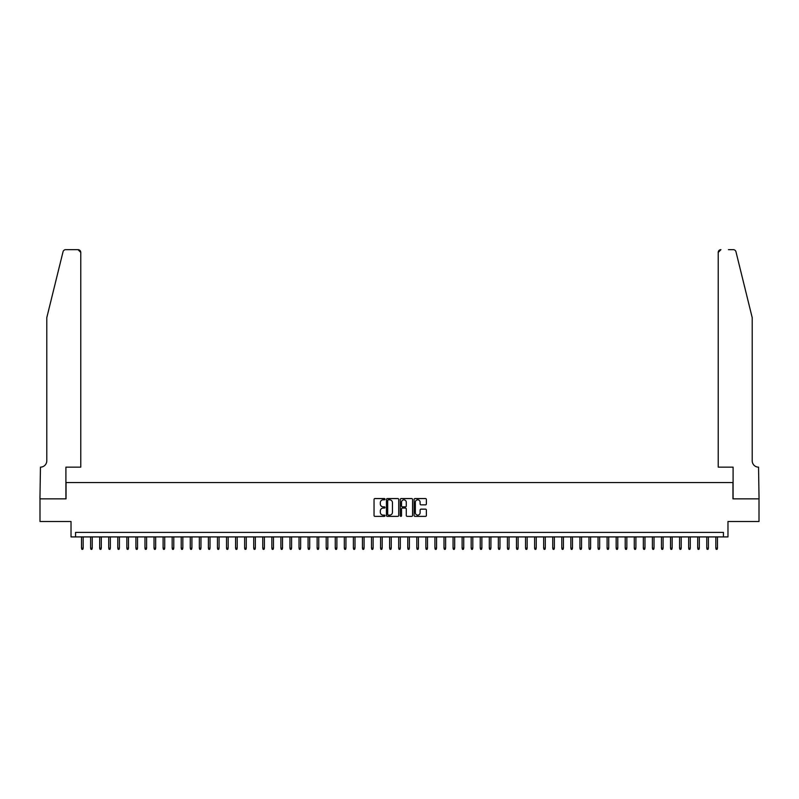 <?xml version="1.0" encoding="UTF-8"?>
<svg xmlns="http://www.w3.org/2000/svg" width="799" height="799" viewBox="0 0 799 799"><rect width="100%" height="100%" fill="white"/><g stroke="black" fill="none" stroke-linecap="round" stroke-linejoin="round"><path stroke-width="1.2" d="M384.998 499.195A0.619 0.619 0 0 0 384.379 498.566L374.931 498.566A0.889 0.889 0 0 0 374.042 499.455L374.042 515.465A0.889 0.889 0 0 0 374.931 516.364L384.379 516.364A0.619 0.619 0 0 0 384.998 515.735A0.619 0.619 0 0 0 384.379 515.115L383.16 515.115A2.846 2.846 0 0 1 380.314 512.269L380.314 510.931A2.846 2.846 0 0 1 383.16 508.084L384.379 508.084A0.619 0.619 0 0 0 384.998 507.465A0.619 0.619 0 0 0 384.379 506.846L383.16 506.846A2.846 2.846 0 0 1 380.314 503.999L380.314 502.661A2.846 2.846 0 0 1 383.16 499.814L384.379 499.814A0.619 0.619 0 0 0 384.998 499.195M425.497 504.838A0.889 0.889 0 0 0 426.386 503.949L426.386 499.455A0.889 0.889 0 0 0 425.497 498.566L415.001 498.566A0.889 0.889 0 0 0 414.112 499.455L414.112 515.465A0.889 0.889 0 0 0 415.001 516.364L425.497 516.364A0.889 0.889 0 0 0 426.386 515.465L426.386 510.042A0.889 0.889 0 0 0 425.497 509.153L421.003 509.153A0.889 0.889 0 0 0 420.114 510.042L420.114 512.738A2.377 2.377 0 0 1 417.737 515.115A2.377 2.377 0 0 1 415.35 512.738L415.35 502.191A2.377 2.377 0 0 1 417.737 499.814A2.377 2.377 0 0 1 420.114 502.191L420.114 503.949A0.889 0.889 0 0 0 421.003 504.838L425.497 504.838M723.435 536.918L727.969 536.918L727.969 521.507L759 521.507L759 498.856L732.953 498.856L732.953 482.546L66.047 482.546L66.047 498.856L40 498.856L40 521.507L71.031 521.507L71.031 536.918L723.435 536.918L723.435 532.384L75.565 532.384L75.565 536.918M398.721 499.455A0.889 0.889 0 0 0 397.832 498.566L387.335 498.566A0.889 0.889 0 0 0 386.446 499.455L386.446 515.465A0.889 0.889 0 0 0 387.335 516.364L397.832 516.364A0.889 0.889 0 0 0 398.721 515.465L398.721 499.455M401.168 498.566L411.665 498.566A0.889 0.889 0 0 1 412.554 499.455L412.554 515.465A0.889 0.889 0 0 1 411.665 516.364L407.17 516.364A0.889 0.889 0 0 1 406.282 515.465L406.282 508.973A0.889 0.889 0 0 0 405.393 508.084L402.416 508.084A0.889 0.889 0 0 0 401.527 508.973L401.527 515.735A0.619 0.619 0 0 1 400.898 516.364A0.619 0.619 0 0 1 400.279 515.735L400.279 499.455A0.889 0.889 0 0 1 401.168 498.566M388.314 499.814A0.619 0.619 0 0 0 387.695 500.434L387.695 514.496A0.619 0.619 0 0 0 388.314 515.115L389.602 515.115A2.846 2.846 0 0 0 392.449 512.269L392.449 502.661A2.846 2.846 0 0 0 389.602 499.814L388.314 499.814M406.282 502.241A2.377 2.377 0 0 0 403.904 499.864A2.377 2.377 0 0 0 401.527 502.241L401.527 505.957A0.889 0.889 0 0 0 402.416 506.846L405.393 506.846A0.889 0.889 0 0 0 406.282 505.957L406.282 502.241M83.176 548.154L82.806 549.332L81.907 549.332L81.538 548.154L83.176 548.154L83.176 536.918M81.538 548.154L81.538 536.918M63.041 251.735C63.74 250.247 63.74 250.247 63.041 251.735L46.791 317.632L46.791 460.803A6.342 6.342 0 0 1 40.449 467.145L39.95 498.856L65.908 498.856L65.908 467.145L80.769 467.145L80.769 252.394A2.717 2.717 0 0 0 78.052 249.668L65.688 249.668A2.717 2.717 0 0 0 63.041 251.735M70.532 249.668L78.052 249.668L80.769 252.394L80.769 467.145M46.791 460.803A6.342 6.342 0 0 1 40.449 467.145M747.225 297.428L735.959 251.735C735.26 250.247 735.26 250.247 735.959 251.735L752.209 317.632L752.209 460.803A6.342 6.342 0 0 0 758.551 467.145L759.05 498.856L733.092 498.856L733.092 467.145L718.231 467.145L718.231 252.394L718.231 467.145M728.468 249.668L733.312 249.668A2.717 2.717 0 0 1 735.959 251.735M720.948 249.668A2.717 2.717 0 0 0 718.231 252.394L720.948 249.668M752.209 460.803A6.342 6.342 0 0 0 758.551 467.145M92.235 548.154L91.875 549.332L90.966 549.332L90.607 548.154L92.235 548.154L92.235 536.918M90.607 548.154L90.607 536.918M101.293 548.154L100.934 549.332L100.025 549.332L99.665 548.154L101.293 548.154L101.293 536.918M99.665 548.154L99.665 536.918M110.352 548.154L109.992 549.332L109.083 549.332L108.724 548.154L110.352 548.154L110.352 536.918M108.724 548.154L108.724 536.918M119.421 548.154L119.051 549.332L118.152 549.332L117.783 548.154L119.421 548.154L119.421 536.918M117.783 548.154L117.783 536.918M128.479 548.154L128.12 549.332L127.211 549.332L126.851 548.154L128.479 548.154L128.479 536.918M126.851 548.154L126.851 536.918M137.538 548.154L137.178 549.332L136.269 549.332L135.91 548.154L137.538 548.154L137.538 536.918M135.91 548.154L135.91 536.918M146.597 548.154L146.237 549.332L145.328 549.332L144.969 548.154L146.597 548.154L146.597 536.918M144.969 548.154L144.969 536.918M155.665 548.154L155.296 549.332L154.397 549.332L154.027 548.154L155.665 548.154L155.665 536.918M154.027 548.154L154.027 536.918M164.724 548.154L164.364 549.332L163.455 549.332L163.096 548.154L164.724 548.154L164.724 536.918M163.096 548.154L163.096 536.918M173.782 548.154L173.423 549.332L172.514 549.332L172.155 548.154L173.782 548.154L173.782 536.918M172.155 548.154L172.155 536.918M182.841 548.154L182.482 549.332L181.573 549.332L181.213 548.154L182.841 548.154L182.841 536.918M181.213 548.154L181.213 536.918M191.91 548.154L191.54 549.332L190.641 549.332L190.272 548.154L191.91 548.154L191.91 536.918M190.272 548.154L190.272 536.918M200.968 548.154L200.609 549.332L199.7 549.332L199.341 548.154L200.968 548.154L200.968 536.918M199.341 548.154L199.341 536.918M210.027 548.154L209.668 549.332L208.759 549.332L208.399 548.154L210.027 548.154L210.027 536.918M208.399 548.154L208.399 536.918M219.086 548.154L218.726 549.332L217.817 549.332L217.458 548.154L219.086 548.154L219.086 536.918M217.458 548.154L217.458 536.918M228.154 548.154L227.785 549.332L226.886 549.332L226.517 548.154L228.154 548.154L228.154 536.918M226.517 548.154L226.517 536.918M237.213 548.154L236.854 549.332L235.945 549.332L235.585 548.154L237.213 548.154L237.213 536.918M235.585 548.154L235.585 536.918M246.272 548.154L245.912 549.332L245.003 549.332L244.644 548.154L246.272 548.154L246.272 536.918M244.644 548.154L244.644 536.918M255.34 548.154L254.971 549.332L254.072 549.332L253.702 548.154L255.34 548.154L255.34 536.918M253.702 548.154L253.702 536.918M264.399 548.154L264.03 549.332L263.131 549.332L262.761 548.154L264.399 548.154L264.399 536.918M262.761 548.154L262.761 536.918M273.458 548.154L273.098 549.332L272.189 549.332L271.83 548.154L273.458 548.154L273.458 536.918M271.83 548.154L271.83 536.918M282.516 548.154L282.157 549.332L281.248 549.332L280.888 548.154L282.516 548.154L282.516 536.918M280.888 548.154L280.888 536.918M291.585 548.154L291.216 549.332L290.317 549.332L289.947 548.154L291.585 548.154L291.585 536.918M289.947 548.154L289.947 536.918M300.644 548.154L300.284 549.332L299.375 549.332L299.016 548.154L300.644 548.154L300.644 536.918M299.016 548.154L299.016 536.918M309.702 548.154L309.343 549.332L308.434 549.332L308.074 548.154L309.702 548.154L309.702 536.918M308.074 548.154L308.074 536.918M318.761 548.154L318.401 549.332L317.493 549.332L317.133 548.154L318.761 548.154L318.761 536.918M317.133 548.154L317.133 536.918M327.83 548.154L327.46 549.332L326.561 549.332L326.192 548.154L327.83 548.154L327.83 536.918M326.192 548.154L326.192 536.918M336.888 548.154L336.529 549.332L335.62 549.332L335.26 548.154L336.888 548.154L336.888 536.918M335.26 548.154L335.26 536.918M345.947 548.154L345.587 549.332L344.679 549.332L344.319 548.154L345.947 548.154L345.947 536.918M344.319 548.154L344.319 536.918M355.006 548.154L354.646 549.332L353.737 549.332L353.378 548.154L355.006 548.154L355.006 536.918M353.378 548.154L353.378 536.918M364.074 548.154L363.705 549.332L362.806 549.332L362.436 548.154L364.074 548.154L364.074 536.918M362.436 548.154L362.436 536.918M373.133 548.154L372.773 549.332L371.865 549.332L371.505 548.154L373.133 548.154L373.133 536.918M371.505 548.154L371.505 536.918M382.192 548.154L381.832 549.332L380.923 549.332L380.564 548.154L382.192 548.154L382.192 536.918M380.564 548.154L380.564 536.918M391.25 548.154L390.891 549.332L389.982 549.332L389.622 548.154L391.25 548.154L391.25 536.918M389.622 548.154L389.622 536.918M400.319 548.154L399.949 549.332L399.051 549.332L398.681 548.154L400.319 548.154L400.319 536.918M398.681 548.154L398.681 536.918M409.378 548.154L409.018 549.332L408.109 549.332L407.75 548.154L409.378 548.154L409.378 536.918M407.75 548.154L407.75 536.918M418.436 548.154L418.077 549.332L417.168 549.332L416.808 548.154L418.436 548.154L418.436 536.918M416.808 548.154L416.808 536.918M427.495 548.154L427.135 549.332L426.227 549.332L425.867 548.154L427.495 548.154L427.495 536.918M425.867 548.154L425.867 536.918M436.564 548.154L436.194 549.332L435.295 549.332L434.926 548.154L436.564 548.154L436.564 536.918M434.926 548.154L434.926 536.918M445.622 548.154L445.263 549.332L444.354 549.332L443.994 548.154L445.622 548.154L445.622 536.918M443.994 548.154L443.994 536.918M454.681 548.154L454.321 549.332L453.413 549.332L453.053 548.154L454.681 548.154L454.681 536.918M453.053 548.154L453.053 536.918M463.74 548.154L463.38 549.332L462.471 549.332L462.112 548.154L463.74 548.154L463.74 536.918M462.112 548.154L462.112 536.918M472.808 548.154L472.439 549.332L471.54 549.332L471.17 548.154L472.808 548.154L472.808 536.918M471.17 548.154L471.17 536.918M481.867 548.154L481.507 549.332L480.599 549.332L480.239 548.154L481.867 548.154L481.867 536.918M480.239 548.154L480.239 536.918M490.926 548.154L490.566 549.332L489.657 549.332L489.298 548.154L490.926 548.154L490.926 536.918M489.298 548.154L489.298 536.918M499.984 548.154L499.625 549.332L498.716 549.332L498.356 548.154L499.984 548.154L499.984 536.918M498.356 548.154L498.356 536.918M509.053 548.154L508.683 549.332L507.784 549.332L507.415 548.154L509.053 548.154L509.053 536.918M507.415 548.154L507.415 536.918M518.112 548.154L517.752 549.332L516.843 549.332L516.484 548.154L518.112 548.154L518.112 536.918M516.484 548.154L516.484 536.918M527.17 548.154L526.811 549.332L525.902 549.332L525.542 548.154L527.17 548.154L527.17 536.918M525.542 548.154L525.542 536.918M536.239 548.154L535.869 549.332L534.97 549.332L534.601 548.154L536.239 548.154L536.239 536.918M534.601 548.154L534.601 536.918M545.298 548.154L544.928 549.332L544.029 549.332L543.66 548.154L545.298 548.154L545.298 536.918M543.66 548.154L543.66 536.918M554.356 548.154L553.997 549.332L553.088 549.332L552.728 548.154L554.356 548.154L554.356 536.918M552.728 548.154L552.728 536.918M563.415 548.154L563.055 549.332L562.146 549.332L561.787 548.154L563.415 548.154L563.415 536.918M561.787 548.154L561.787 536.918M572.484 548.154L572.114 549.332L571.215 549.332L570.846 548.154L572.484 548.154L572.484 536.918M570.846 548.154L570.846 536.918M581.542 548.154L581.183 549.332L580.274 549.332L579.914 548.154L581.542 548.154L581.542 536.918M579.914 548.154L579.914 536.918M590.601 548.154L590.241 549.332L589.332 549.332L588.973 548.154L590.601 548.154L590.601 536.918M588.973 548.154L588.973 536.918M599.659 548.154L599.3 549.332L598.391 549.332L598.032 548.154L599.659 548.154L599.659 536.918M598.032 548.154L598.032 536.918M608.728 548.154L608.359 549.332L607.46 549.332L607.09 548.154L608.728 548.154L608.728 536.918M607.09 548.154L607.09 536.918M617.787 548.154L617.427 549.332L616.518 549.332L616.159 548.154L617.787 548.154L617.787 536.918M616.159 548.154L616.159 536.918M626.845 548.154L626.486 549.332L625.577 549.332L625.217 548.154L626.845 548.154L626.845 536.918M625.217 548.154L625.217 536.918M635.904 548.154L635.545 549.332L634.636 549.332L634.276 548.154L635.904 548.154L635.904 536.918M634.276 548.154L634.276 536.918M644.973 548.154L644.603 549.332L643.704 549.332L643.335 548.154L644.973 548.154L644.973 536.918M643.335 548.154L643.335 536.918M654.031 548.154L653.672 549.332L652.763 549.332L652.403 548.154L654.031 548.154L654.031 536.918M652.403 548.154L652.403 536.918M663.09 548.154L662.731 549.332L661.822 549.332L661.462 548.154L663.09 548.154L663.09 536.918M661.462 548.154L661.462 536.918M672.149 548.154L671.789 549.332L670.88 549.332L670.521 548.154L672.149 548.154L672.149 536.918M670.521 548.154L670.521 536.918M681.217 548.154L680.848 549.332L679.949 549.332L679.579 548.154L681.217 548.154L681.217 536.918M679.579 548.154L679.579 536.918M690.276 548.154L689.917 549.332L689.008 549.332L688.648 548.154L690.276 548.154L690.276 536.918M688.648 548.154L688.648 536.918M699.335 548.154L698.975 549.332L698.066 549.332L697.707 548.154L699.335 548.154L699.335 536.918M697.707 548.154L697.707 536.918M708.393 548.154L708.034 549.332L707.125 549.332L706.765 548.154L708.393 548.154L708.393 536.918M706.765 548.154L706.765 536.918M717.462 548.154L717.093 549.332L716.194 549.332L715.824 548.154L717.462 548.154L717.462 536.918M715.824 548.154L715.824 536.918"/></g></svg>
